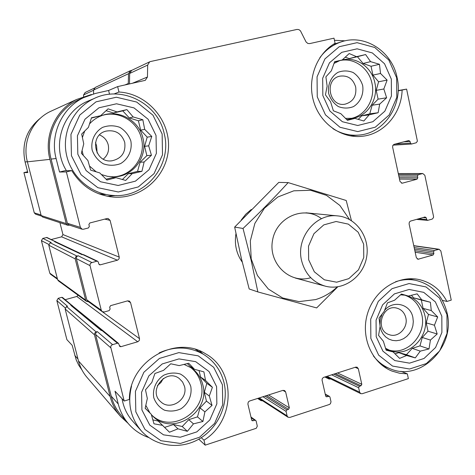 <?xml version="1.0" encoding="UTF-8"?>
<svg xmlns="http://www.w3.org/2000/svg" width="475" height="475" viewBox="0 0 475 475"><rect width="100%" height="100%" fill="white"/><g stroke="black" fill="none" stroke-linecap="round" stroke-linejoin="round"><path stroke-width="0.71" d="M102.511 115.354C118.916 110.253 137.726 121.594 141.407 138.421C146.419 156.851 131.605 176.789 112.64 176.819L112.082 176.831M82.038 150.557L83.339 155.485M89.454 166.001L96.193 171.831M101.347 174.527L107.564 176.344L113.988 176.837C133.077 176.801 147.98 156.732 142.939 138.178C139.127 120.525 118.774 109.084 101.953 115.544C97.126 117.295 92.975 120.086 89.502 123.91M84.704 131.041L82.383 137.548M340.367 60.468C354.273 57.511 369.022 68.293 371.955 83.256C375.683 99.014 365.358 116.132 350.55 118.518M345.438 118.364L352.397 118.317C367.709 116.452 378.694 98.901 374.84 82.68C371.848 67.296 356.44 56.382 342.249 59.915M339.625 60.663L333.973 63.424M404.831 295.183C413.719 298.365 419.372 304.873 421.794 314.699C426.9 334.727 406.891 356.125 388.52 349.897M385.51 348.288L390.266 350.592C408.892 358.067 430.207 336.247 424.905 315.56C422.477 305.662 416.789 299.119 407.847 295.919M404.837 295.183L400.526 294.827M190.612 367.448C195.807 371.468 199.227 376.723 200.872 383.224C208.97 410.382 171.344 434.987 151.543 414.853M145.795 405.276L149.969 412.977M151.359 414.651L152.552 415.904C172.182 437.024 211.013 412.294 202.748 384.584C200.937 377.483 197.078 371.895 191.17 367.81L183.967 364.372M105.254 194.625L98.545 193.711M66.453 170.727C51.472 147.06 61.72 112.551 86.872 101.573L90.541 100.035M108.603 90.482L117.64 86.604L118.958 92.013C147.191 93.569 170.175 120.122 168.465 148.129C167.194 176.166 141.663 199.304 113.573 197.107C95.487 195.296 81.552 186.461 71.767 170.602L64.695 170.774L59.523 172.027L56.103 158.519C49.727 134.799 61.786 108.14 83.422 97.713L95.356 93.45L108.603 90.482L109.529 94.264M116.672 195.534L107.142 196.234M199.631 350.877L202.789 353.911M72.503 305.9L62.575 297.498L61.762 297.338L58.182 298.324L67.503 306.268L66.553 306.529L96.164 331.948L97.292 331.621L95.861 332.738L95.606 334.501L111.257 396.192L118.251 403.999L115.015 391.198L124.195 401.037L129.378 399.439C129.188 361.374 175.786 334.299 205.58 353.822C236.419 370.518 235.357 421.028 203.971 440.171L205.188 445.152L198.764 439.203M118.251 403.999C120.24 411.688 123.785 418.445 128.897 424.27C134.419 430.439 141.075 434.88 148.865 437.588M140.95 430.463L132.964 421.515C127.193 415.097 123.553 407.508 122.057 398.745M27.592 171.736L23.922 172.621L27.805 172.556L25.086 161.969L27.36 161.72M81.997 370.025L78.731 365.204L76.214 359.925L72.164 345.301L66.892 339.649L56.84 300.586L65.164 307.865M118.958 92.013L114.006 93.991M71.767 170.602L66.363 171.914L59.523 172.027M203.971 440.171L201.257 437.695M353.293 135.577L351.732 136.117M345.135 40.832L334.447 40.28M398.204 90.559L406.606 89.104L398.192 90.873M402.117 90.197C401.488 113.685 383.622 134.401 361.891 136.313C341.192 138.563 320.043 123.536 313.607 101.377C307.034 79.272 316.492 53.841 335.101 43.284L333.984 38.166L309.688 43.605L307.806 43.451L306.066 41.96L300.449 30.816L298.894 29.598L297 29.432L150.498 61.536L149.637 61.845L147.672 65.075L147.458 77.009L145.297 80.34L117.64 86.604M335.297 373.647L361.006 385.765L359.427 386.276L358.625 387.731L359.622 392.184L360.745 393.638L362.223 393.722L408.375 378.611L407.336 373.867L399.623 373.261L392.19 371.153C371.978 363.363 360.531 337.493 367.353 314.171C373.944 290.783 397.237 275.173 418.368 279.419C431.021 282.168 440.539 289.512 446.928 301.453L451.25 300.117L440.848 250.954L439.126 249.262L434.304 250.509L433.527 251.922L433.883 253.591L433.105 254.998L418.006 259.249L416.314 257.557L409.088 223.879L409.349 222.11L410.436 221.118L425.024 216.992L426.283 217.829L426.645 219.509L427.571 220.376L432.197 219.112L433.473 217.657L433.532 216.374L424.846 175.305L422.78 173.523L418.208 174.699L417.424 176.106L417.786 177.804L416.997 179.217L402.539 183.124L402.028 183.19L399.98 181.408L392.623 147.137L392.772 145.588L393.989 144.376L408.773 140.541L410.056 141.413L410.418 143.129L411.522 144.026L416.266 142.749L417.406 141.158L406.606 89.104M446.928 301.453L442.433 300.384M407.336 373.867L400.912 371.278M81.35 98.64L77.478 100.385C56.567 110.461 44.923 136.188 51.086 159.078L67.385 223.303L69.029 224.984L81.949 229.158M66.363 171.914L80.37 227.4L82.145 229.223L83.475 229.235L88.427 227.947L89.353 226.391L88.89 224.538L89.811 222.983L107.035 218.53L108.122 218.488L110.093 220.358L119.237 257.106L119.082 258.768L117.681 260.116L100.326 264.824L99.483 264.759L98.788 263.928L98.325 262.087L97.612 261.25L96.787 261.197L91.087 262.877L90.173 263.963L89.965 265.359L101.276 310.234L102.25 311.642L104.334 311.974L109.214 310.591L110.123 309.035L109.666 307.212L110.58 305.657L127.543 300.877L129.39 301.079L130.56 302.611L139.525 338.669L139.377 340.314L137.993 341.673L120.893 346.708L119.789 346.501L118.513 343.413L117.414 343.211L112.041 344.85L111.025 345.836L110.681 346.916L124.195 401.037M111.257 396.192C113.181 403.625 116.618 410.162 121.57 415.803L128.226 423.498M205.188 445.152L256.257 428.29L257.302 426.176L256.156 421.082L255.722 420.434L254.766 420.304L252.124 420.713L251.697 420.066L247.879 404.029L248.3 401.963L249.577 401.013L282.91 390.373L285.641 391.946L284.602 390.533L282.91 390.373M242.256 262.141C236.36 253.656 234.258 244.156 235.962 233.629M241.247 220.014L245.771 214.219L251.287 209.493M285.641 391.946L289.346 407.841L288.515 409.331L286.87 409.866L286.039 411.356L287.096 415.886L288.034 417.234L289.815 417.436L329.341 404.492L330.398 403.774L331.016 401.808L329.947 397.064L329.407 396.352L326.218 396.756L325.678 396.043L322.032 380.03L322.347 378.492L323.475 377.435L355.698 367.133L357.087 367.187L358.31 368.695L361.808 384.311L361.006 385.765M53.123 110.218L49.798 111.738C31.944 120.502 22.105 142.375 27.39 161.838L41.177 215.579L42.56 216.992L67.688 225.215M95.303 87.43L93.611 90.013L93.551 93.89M56.151 242.018L47.001 237.5L42.774 238.391L51.175 242.523L50.213 242.773L48.771 245.177L57.647 279.775L58.407 280.862L86.48 301.364M74.741 307.741L106.139 333.254M66.553 306.529L65.128 308.94L78.458 360.899C80.121 367.252 83.077 372.869 87.323 377.744L119.914 415.684M83.446 254.6L82.044 254.665L54.542 241.644L55.664 241.567M118.513 343.413L102.808 330.523L101.228 330.493L70.834 305.336L72.17 305.372M131.919 70.264L130.34 70.728L128.523 73.714L128.274 84.223M131.67 70.383L129.663 73.459L129.485 83.95M91.396 94.507L76.606 99.471C55.397 109.879 43.652 136.058 49.922 159.357L66.233 223.594L67.872 225.281L69.599 225.168M59.915 222.674L62.949 234.585L119.237 257.106M51.294 239.513L61.608 236.829L62.949 234.585M102.161 311.576L87.703 301.114L86.8 299.814L76.291 258.347L76.606 256.827L78.054 255.728L75.78 256.708L75.198 258.911L85.666 300.129L86.563 301.423L88.552 301.726M65.229 299.678L76.808 296.471L78.096 295.242M288.034 417.234L260.745 399.582L259.867 398.329L260.989 400.633L262.669 400.829M360.745 393.638L328.789 378.005L327.732 376.651L329.021 379.038L330.808 378.997M96.164 331.948L94.739 333.058L94.478 334.827L110.147 396.53C112.094 404.071 115.573 410.709 120.573 416.45L128.078 423.32M55.593 241.757L54.542 241.644M102.149 330.285L72.129 305.591L70.834 305.336M85.191 92.477L83.594 94.911L83.57 96.544M41.099 117.586C26.701 128.986 21.357 143.782 25.086 161.969M23.922 172.621L34.265 212.848L35.578 214.178L41.367 216.042M42.774 238.391L41.42 240.653L49.786 273.167L50.504 274.194L57.517 279.27M58.182 298.324L56.84 300.586M446.969 314.616L447.034 333.42L439.707 350.853L426.372 363.553L409.557 369.016L392.522 366.065L378.67 355.157L370.844 338.396L370.702 319.158L378.29 301.376L392.029 288.663L409.088 283.545L426.022 286.936L439.5 298.045L446.969 314.616M441.827 316.219L441.892 332.458L435.563 347.51L424.038 358.465L409.527 363.155L394.844 360.578L382.921 351.162L376.194 336.728L376.075 320.162L382.607 304.849L394.428 293.888L409.123 289.459L423.73 292.357L435.373 301.922L441.827 316.219M395.521 281.776C402.2 279.52 408.892 279.033 415.583 280.309C432.143 284.388 442.647 295.284 447.094 312.995C455.673 346.673 420.417 382.019 390.313 368.814C383.61 366.148 377.969 361.837 373.392 355.888M420.274 351.144L429.014 348.947L430.415 340.07L437.178 333.984L434.435 325.238L437.689 316.938L431.288 310.543L430.392 302.266L421.77 299.856L417.151 293.859L408.346 296.044L401.428 294.043L394.582 300.218L387.446 302.878L384.216 311.339L379.05 318.042L380.107 326.402L378.575 335.397L383.39 341.287L386.133 350.176L393.134 351.939L399.606 358.382L406.642 355.514L415.293 357.895L420.274 351.144L412.253 348.353L419.965 345.889L429.014 348.947M384.524 310.466C393.068 299.582 410.519 304.024 412.876 317.466L413.309 321.557L412.888 325.696L411.623 329.668L409.581 333.272L406.867 336.318L403.619 338.657L400.003 340.159L396.203 340.747L392.421 340.385L388.853 339.091L385.676 336.929L383.076 334.014L381.17 330.487L380.077 326.539M379.887 324.959L380.267 319.2L382.268 313.773M405.822 317.781C408.358 327.619 398.365 338.034 389.458 334.744C374.324 330.63 382.084 303.549 397.047 308.198C401.636 309.593 404.558 312.787 405.822 317.781M396.673 77.835L396.791 97.393L389.197 114.968L375.309 127.175L357.77 131.599L339.975 127.252L325.476 114.873L317.253 96.853L317.051 76.825L324.936 58.894L339.251 46.704L357.058 42.673L374.739 47.476L388.841 60.046L396.673 77.835M391.317 79.117L391.424 96.009L384.857 111.18L372.863 121.707L357.723 125.501L342.386 121.725L329.905 111.037L322.84 95.517L322.673 78.274L329.448 62.837L341.774 52.327L357.105 48.824L372.358 52.939L384.542 63.763L391.317 79.117M319.853 57.718C325.458 50.095 332.536 44.834 341.086 41.943C364.758 33.517 392.178 51.437 397.112 77.627C403.394 104.263 384.809 132.941 359.51 135.025C350.117 135.951 341.252 133.825 332.922 128.66M369.134 114.861L378.142 112.723L379.691 104.102L386.626 97.773L383.842 88.985L387.113 80.091L380.522 73.471L379.46 64.285L370.559 61.637L365.613 54.548L356.541 56.667L349.196 53.556L342.184 59.981L334.626 61.697L331.384 70.769L325.897 76.837L327.133 86.123L325.446 94.852L330.6 101.858L333.379 110.794L340.807 113.662L347.468 120.335L354.92 118.388L363.844 121L369.134 114.861L361.724 115.829L369.764 113.834L378.142 112.723M362.662 85.476C363.981 94.05 360.365 102.374 353.459 106.614C348.448 108.543 343.401 108.526 338.319 106.554C333.717 103.467 330.505 99.15 328.694 93.605C327.328 84.948 331.022 76.534 338.01 72.325C343.069 70.437 348.122 70.508 353.174 72.538C357.734 75.662 360.893 79.978 362.662 85.476M355.686 87.026C356.725 95.98 353.263 101.68 345.295 104.114C329.365 107.783 323.665 79.456 339.744 76.172C347.747 75.097 353.062 78.719 355.686 87.026M222.425 384.768L222.727 404.736L214.593 423.421L199.542 437.238L180.417 443.448L160.93 440.723L144.97 429.459L135.814 411.825L135.417 391.37L143.872 372.275L159.422 358.441L178.843 352.616L198.206 355.84L213.714 367.335L222.425 384.768M216.588 386.591L216.855 403.839L209.819 419.971L196.816 431.882L180.31 437.22L163.513 434.839L149.779 425.113L141.912 409.925L141.574 392.308L148.847 375.873L162.224 363.945L178.95 358.898L195.652 361.653L209.053 371.551L216.588 386.591M159.143 352.919C174.622 345.99 189.365 346.441 203.371 354.273C213.982 360.834 220.857 370.274 223.998 382.595C229.021 403.358 218.815 427.209 199.916 438.532C181.082 449.944 155.984 447.022 141.609 431.205C130.655 418.398 127.3 403.352 131.545 386.074M162.135 133.992L162.509 154.814L154.042 173.666L138.314 186.93L118.299 191.983L97.862 187.69L81.088 174.77L71.44 155.705L70.953 134.354L79.764 115.087L96.027 101.84L116.369 97.227L136.675 102.042L152.962 115.182L162.135 133.992M156.026 135.452L156.358 153.437L149.031 169.717L135.44 181.153L118.162 185.482L100.552 181.753L86.123 170.596L77.829 154.179L77.419 135.797L84.995 119.207L98.984 107.783L116.506 103.782L134.021 107.902L148.087 119.225L156.026 135.452M164.148 133.404C172.716 164.884 145.445 198.449 112.955 195.433C90.873 194.085 70.811 176.605 66.363 154.215C61.809 131.854 73.696 108.015 93.902 98.628C121.612 84.764 157.86 103.324 164.148 133.404M193.462 423.866L202.902 421.491L204.891 411.867L212.028 405.401L209.297 396.019L212.402 387.285L205.533 380.487L203.906 371.866L194.548 369.342L188.7 363.238L179.194 365.602L170.757 363.791L163.537 370.352L154.903 373.498L151.834 382.411L145.498 389.815L147.321 398.519L145.166 408.28L151.252 414.271L153.983 423.813L162.509 425.357L169.462 432.214L177.971 428.836L187.364 431.318L193.462 423.866L188.741 419.668L197.487 416.878L202.902 421.491M190.766 386.359C192.274 394.992 188.409 403.827 180.916 408.809C175.471 411.243 169.973 411.694 164.415 410.157C159.368 407.425 155.83 403.317 153.805 397.824C152.243 389.096 156.198 380.16 163.78 375.208C169.278 372.81 174.788 372.412 180.316 374.015C185.309 376.788 188.795 380.902 190.766 386.359M184.478 386.317C188.385 399.386 170.418 411.249 160.811 401.803C147.41 390.848 166.096 367.745 179.425 378.64L182.608 382.013L184.478 386.317M163.317 378.468L160.966 382.494L157.451 385.558M132.181 173.66L141.924 171.35L144.115 162.011L151.442 155.272L148.681 145.837L151.78 136.432L144.691 129.378L142.833 119.736L133.154 116.951L126.878 109.606L117.052 111.904L108.074 108.834L100.658 115.686L91.479 117.77L88.427 127.371L81.67 134.069L83.748 143.824L81.379 153.288L87.917 160.526L90.666 170.133L99.75 172.912L106.923 180.037L115.965 177.686L125.679 180.429L132.181 173.66L128.381 173.678L137.524 171.41L141.924 171.35M130.845 140.95C132.448 150.041 128.422 158.953 120.603 163.596C114.908 165.739 109.155 165.811 103.336 163.804C98.04 160.598 94.323 156.061 92.186 150.201C90.529 141.004 94.638 131.985 102.57 127.383C108.312 125.293 114.083 125.281 119.872 127.347C125.103 130.595 128.761 135.132 130.845 140.95M124.711 142.286C125.952 152.338 121.713 158.507 111.993 160.799C94.424 163.554 88.742 134.936 106.163 131.094C115.372 129.657 121.552 133.386 124.711 142.286M99.53 134.942C104.019 136.812 106.911 140.095 108.211 144.792C109.369 150.563 107.736 155.331 103.307 159.095M95.499 142.553L96.591 145.819L97.138 152.992M197.487 416.878L199.987 407.883L206.453 401.102L204.321 392.303L206.821 383.319L212.402 387.285M204.321 392.303L209.297 396.019M206.821 383.319L200.61 377.025L205.533 380.487M200.61 377.025L199.037 370.536M187.328 363.559L189.792 366.059L194.548 369.342M145.184 408.203L151.252 414.271M152.831 419.87L158.27 421.099L162.509 425.357M158.27 421.099L169.462 432.214M164.629 427.363L173.488 424.537L177.971 428.836M173.488 424.537L182.216 426.508L187.364 431.318M182.216 426.508L188.741 419.668M199.987 407.883L204.891 411.867M206.453 401.102L212.028 405.401M419.965 345.889L422.251 337.458L428.005 331.194L426.212 322.863L428.497 314.444L437.689 316.938M426.212 322.863L434.435 325.238M428.497 314.444L423.1 308.394L431.288 310.543M423.1 308.394L421.301 300.022L430.392 302.266M421.301 300.022L413.707 297.867L421.77 299.856M413.707 297.867L411.38 295.26M401.155 294.28L408.346 296.044M385.825 349.238L393.134 351.939M395.016 353.851L398.81 352.64L406.642 355.514M398.81 352.64L406.452 354.671L415.293 357.895M406.452 354.671L412.253 348.353M422.251 337.458L430.415 340.07M428.005 331.194L437.178 333.984M369.764 113.834L372.127 105.242L378.112 99.15L376.218 90.369L378.581 81.789L387.113 80.091M376.218 90.369L383.842 88.985M378.581 81.789L372.94 75.109L380.522 73.471M372.94 75.109L371.04 66.274L379.46 64.285M371.04 66.274L363.114 63.472L370.559 61.637M363.114 63.472L357.408 56.721L365.613 54.548M357.408 56.721L349.291 58.597L356.541 56.667M349.291 58.597L345.218 57.16M334.507 62.005L342.184 59.981M346.667 119.558L354.92 118.388M358.233 119.379L361.724 115.829M372.127 105.242L379.691 104.102M378.112 99.15L386.626 97.773M137.524 171.41L140.119 162.224L146.864 155.64L144.608 146.33L147.197 137.162L151.78 136.432M144.608 146.33L148.681 145.837M147.197 137.162L140.677 130.156L144.691 129.378M140.677 130.156L138.409 120.793L142.833 119.736M138.409 120.793L129.331 117.948L133.154 116.951M129.331 117.948L122.734 110.859L126.878 109.606M122.734 110.859L113.489 112.997L117.052 111.904M113.489 112.997L106.067 110.675M91.372 118.097L100.658 115.686M106.073 179.206L112.427 177.626L115.965 177.686M122.396 179.508L128.381 173.678M140.119 162.224L144.115 162.011M146.864 155.64L151.442 155.272M308.661 259.795L308.512 246.175L313.928 233.706L323.79 224.895L336.092 221.498L348.359 224.135L358.18 232.222L363.66 244.132L363.761 257.533L358.483 269.83L348.828 278.635L336.65 282.209L324.33 279.793L314.319 271.801L308.661 259.795M301.631 260.805C295.711 238.118 315.442 213.394 337.119 215.852C355.941 217.111 370.096 236.948 366.694 256.72C363.636 276.551 343.9 290.949 325.642 286.259C313.215 282.655 305.217 274.17 301.631 260.805M337.262 286.882C330.956 292.897 323.724 297.13 315.578 299.594L298.989 301.613L282.684 297.991L268.327 289.014L257.444 275.536L251.21 258.923L250.313 240.908L254.873 223.393L264.403 208.228L277.857 196.988L293.811 190.819L310.579 190.279L326.462 195.356L339.874 205.449L349.535 219.503M310.757 277.697L310.614 277.738C289.673 284.299 267.959 263.221 272.579 240.166C276.515 216.974 304.297 205.093 321.51 218.72M351.429 220.62L346.216 200.498L288.171 182.608C274.277 197.808 259.231 213.091 243.028 228.457L251.144 260.27L257.86 291.923L316.659 307.919L337.796 286.805M257.86 291.923L249.179 288.966L241.312 258.18L234.662 227.086L278.76 182.4L288.171 182.608M243.028 228.457L234.662 227.086M51.086 159.078L56.103 158.519M67.385 223.303L80.37 227.4M95.606 334.501L110.746 347.753M129.663 73.459L147.672 65.075M132.204 83.345L147.458 77.009M104.761 219.118L110.093 220.358M61.608 236.829L117.414 260.199M98.853 264.112L100.326 264.824M82.614 254.517L96.787 261.197M46.396 237.453L55.023 241.52M50.213 242.773L76.908 256.037M78.054 255.728L91.865 262.521M76.344 258.608L90.024 265.638M86.8 299.814L101.276 310.234M127.585 300.865L130.56 302.611M88.51 301.738L139.525 338.669M76.808 296.471L137.732 341.762M119.255 345.355L120.893 346.708M101.787 330.327L117.414 343.211M61.762 297.338L71.309 305.205M97.292 331.621L112.569 344.63M251.132 417.691L254.766 420.304M251.631 419.793L253.086 420.85M268.553 394.957L289.346 407.841M266.54 395.598L288.515 409.331M264.985 396.097L286.87 409.866M262.99 396.732L286.039 411.356M258.323 398.222L260.116 399.38M259.867 398.329L287.096 415.886M325.339 394.541L328.617 396.293M325.702 396.114L327.008 396.815M355.134 367.312L358.31 368.695M337.488 372.946L361.808 384.311M333.794 374.128L359.427 386.276M331.621 374.822L358.625 387.731M325.868 376.657L327.964 377.684M327.732 376.651L359.622 392.184M413.796 245.824L438.36 249.322M414.17 247.576L434.304 250.509M414.497 249.09L433.527 251.922M414.841 250.699L433.883 253.591M415.168 252.225L433.105 254.998M417.181 258.911L418.843 259.19M423.041 217.55L426.283 217.829M418.6 218.803L426.645 219.509M398.311 173.636L422.317 173.595M398.537 174.687L418.208 174.699M398.828 176.047L417.424 176.106M399.178 177.686L417.786 177.804M399.469 179.051L416.997 179.217M401.452 183.107L402.539 183.124M403.78 141.829L410.056 141.413M395.01 144.097L410.418 143.129M93.611 90.013L128.523 73.714M124.872 84.983L128.357 83.517M27.39 161.838L49.922 159.357M41.177 215.579L66.233 223.594M48.771 245.177L75.198 258.911M57.647 279.775L85.666 300.129M65.128 308.94L94.478 334.827M78.458 360.899L110.147 396.53M83.594 94.911L93.605 90.25M34.265 212.848L41.022 214.979M41.42 240.653L48.735 244.411M49.786 273.167L57.35 278.611M74.771 355.448L77.983 359.035M113.988 176.837L112.64 176.819M352.397 118.317L351.476 118.435M390.266 350.592L389.672 350.378M152.552 415.904L152.077 415.423M77.478 100.385L83.422 97.713M131.486 70.472L149.637 61.845M83.374 254.57L97.612 261.25M250.978 417.032L255.722 420.434M325.244 394.137L329.407 396.352M413.761 245.658L439.126 249.262M416.516 219.391L427.571 220.376M398.293 173.571L422.78 173.523M393.015 145.16L411.522 144.026M95.143 87.507L130.34 70.728M49.798 111.738L76.606 99.471M55.51 241.716L82.668 254.505M257.622 398.448L260.989 400.633M324.841 376.984L329.021 379.038M85.043 92.548L94.335 88.13M392.19 371.153L391.246 370.761M361.891 136.313L360.359 136.444M415.583 280.309L408.405 278.795M389.399 368.44L382.517 365.643M341.086 41.943L333.397 44.318M358.031 135.155L350.111 135.856M345.295 104.114L344.856 104.185M113.573 197.107L109.535 196.656M203.371 354.273L195.552 349.434M93.902 98.628L86.872 101.573M111.993 160.799L110.806 160.882M337.119 215.852L305.989 212.812M324.407 285.926L295.349 278.059"/></g></svg>
